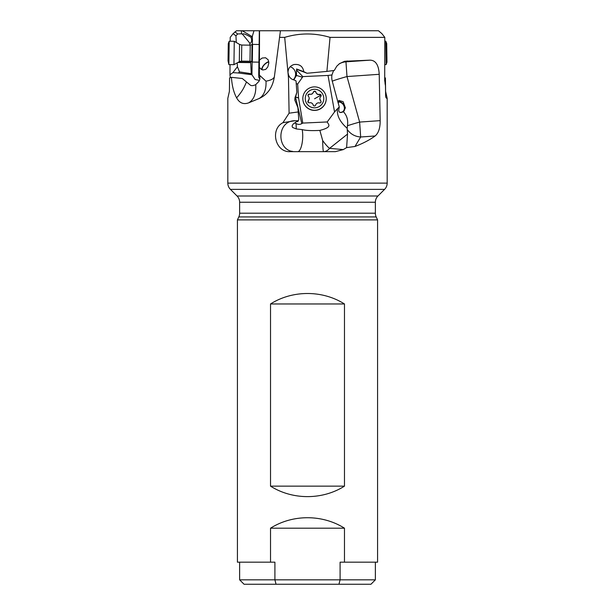 <?xml version="1.0" encoding="UTF-8"?>
<svg xmlns="http://www.w3.org/2000/svg" width="615" height="615" viewBox="0 0 615 615"><rect width="100%" height="100%" fill="white"/><g stroke="black" fill="none" stroke-linecap="round" stroke-linejoin="round"><path stroke-width="0.92" d="M338.988 64.045A15.452 15.398 -125.5 0 1 345.961 61.838L346.991 76.552L379.217 74.3C378.709 64.944 375.619 60.232 369.946 60.162L344.654 61.269L339.595 63.568L336.766 66.197L334.283 70.456L326.903 71.401L330.047 37.369C314.926 32.849 299.805 32.849 284.684 37.369L279.556 37.369L274.421 76.391C272.783 87.307 267.633 94.71 258.961 98.592L248.645 102.859C243.471 104.696 239.458 103.028 236.621 97.847C243.025 90.536 244.193 86.984 246.523 81.987A26.107 1.599 40.9 0 0 250.021 84.839C251.081 85.985 252.996 85.916 255.755 84.632C256.232 93.688 253.864 99.761 248.645 102.859M379.217 74.3L380.17 120.64C380.224 128.028 378.533 133.148 375.104 135.984C369.753 139.905 363.05 143.403 354.993 146.47L360.667 136.999C355.047 136.599 350.565 134.101 347.229 129.511L347.536 134.085L346.614 147.608L354.993 146.47M347.536 134.085L329.563 148.361L343.308 149.583L346.614 147.608M343.308 149.583L335.36 151.651L290.411 151.651C275.412 152.797 269.708 129.404 282.923 122.7L289.096 113.198L288.466 77.744L284.684 37.369M258.961 98.592L258.423 98.831A26.53 16.175 67.5 0 0 265.995 81.195C271.223 80.196 274.036 78.62 274.428 76.46M246.523 81.987L242.287 78.489L231.432 77.336C231.963 85.616 233.692 92.45 236.621 97.847M231.432 77.336L229.579 77.967L229.403 91.358L227.827 98.339L227.827 183.124L387.173 183.124L387.173 98.339C386.135 98.339 385.613 97.37 385.613 95.417L385.482 85.939L384.698 80.442L384.798 37.369L330.047 37.369M322.952 151.651L319.985 151.651M299.567 151.651L297.452 151.651C301.158 152.12 303.933 139.251 302.203 129.604C305.786 130.557 311.674 130.826 319.861 130.411L322.667 140.52C325.304 144.202 327.603 146.816 329.563 148.361A15.452 9.771 -90 0 1 323.536 151.651C323.106 151.221 322.814 147.508 322.667 140.52M293.801 151.651L291.126 151.651M298.252 120.748L297.452 120.748L298.252 120.748L298.752 119.648L298.021 121.363L298.252 120.748L294.762 120.748L282.923 122.7M298.752 119.648L298.214 111.945L289.096 113.198M298.214 111.945L297.914 107.648L294.823 100.107L296.837 92.312L296.038 80.903L294.262 79.981C291.502 79.473 289.58 77.744 288.496 74.776L288.466 77.744M288.496 74.776L288.012 72.57C288.035 68.557 289.988 65.89 293.87 64.567C299.513 63.852 302.818 66.22 303.802 71.686L307.046 73.262L326.903 71.401M384.798 37.369L381.9 33.656L378.479 30.75L280.44 30.75L279.556 37.369M230.179 41.228L230.202 37.369L233.1 33.656L236.521 30.75L260.583 30.75M259.33 30.75L258.731 74.953L259.361 75.084L259.538 30.75L280.44 30.75M241.341 30.75L241.572 33.779L237.667 33.963L235.952 35.824L236.268 42.473M241.572 33.779L242.679 34.432C242.495 33.056 245.3 34.017 251.081 37.3L252.05 36.562L242.233 30.75M242.679 34.432L249.775 43.081C250.812 43.496 251.435 42.45 251.643 39.937L251.081 37.3M252.127 61.946L251.95 74.738L251.243 73.7L239.504 71.901L237.428 66.735L237.244 62.838M252.373 44.495L252.434 40.252L251.643 39.937M249.775 43.081L249.875 45.156M251.081 61.415L250.712 62.638L251.243 73.7M239.504 71.901L238.366 72.985L232.893 72.647L229.956 74.738L230.025 64.621M251.95 74.738L238.366 72.985M259.445 80.381L255.14 79.512L251.942 74.761M253.972 30.75L252.335 36.27L252.434 40.252M258.731 74.953L258.738 77.152L259.876 79.12M261.813 69.626A5.958 2.698 135.3 0 1 261.782 69.28A5.958 2.698 135.3 0 1 264.112 64.744A5.958 2.698 135.3 0 1 268.763 61.708M259.407 60.07L262.205 58.025L265.58 57.772L268.186 59.801L268.817 63.053L267.779 66.974L265.695 69.418L262.797 69.972L261.19 69.264L259.384 67.358M259.361 75.084L265.995 81.195M259.799 75.937L259.876 79.12L258.992 81.28L255.755 84.632M384.721 77.682L385.421 77.967L385.597 91.358L387.173 98.339M230.279 77.682L229.956 74.738M385.421 77.967L385.482 85.939M384.683 80.081L385.428 79.965M338.95 584.25L340.095 579.837L340.095 562.179L344.477 562.179L344.477 528.193L270.523 528.193L270.523 562.179L274.905 562.179L274.905 579.837L239.635 579.837L244.047 584.25L370.953 584.25L375.365 579.837L274.905 579.837L276.05 584.25M344.477 562.179L377.572 562.179L377.572 219.886L237.428 219.886L237.428 562.179L270.523 562.179M270.523 528.193C292.602 514.24 322.398 514.24 344.477 528.193M344.477 303.964L344.477 486.15C322.398 500.103 292.602 500.103 270.523 486.15L270.523 303.964C292.602 290.019 322.398 290.019 344.477 303.964L270.523 303.964M387.173 183.124A8.825 8.825 0 0 1 384.583 189.366L377.948 196.001A8.825 8.825 0 0 0 375.365 202.243L375.365 213.197A8.825 8.825 0 0 0 376.188 216.926L377.572 219.886M237.428 219.886L238.812 216.926A8.825 8.825 0 0 0 239.635 213.197L239.635 202.243A8.825 8.825 0 0 0 237.052 196.001L230.417 189.366A8.825 8.825 0 0 1 227.827 183.124M270.523 486.15L344.477 486.15M339.872 112.284A5.52 4.436 55.2 0 0 342.716 111.676A5.52 4.436 55.2 0 0 343.208 104.619A5.52 4.436 55.2 0 0 338.158 101.982M338.189 101.552A5.958 4.789 -124.8 0 1 344.769 108.278A5.958 4.789 -124.8 0 1 343.278 111.799M347.429 125.76A15.452 0.669 164.5 0 1 359.629 122.078L346.991 76.552A15.452 0.669 -15.5 0 0 332.269 81.234A15.044 14.983 -115.8 0 1 331.939 74.953L328.018 75.437L334.552 111.945L337.612 108.586C336.482 115.09 339.672 121.662 347.183 128.304L347.429 125.76C348.313 120.271 346.975 115.589 343.416 111.715L345.376 107.856L343.132 101.675L338.827 100.406L338.304 103.282L339.311 107.102C337.958 112.053 339.326 113.591 343.416 111.715L343.608 111.592M332.269 81.234L338.588 104.504M337.612 108.586A14.76 14.691 -115.8 0 1 339.296 107.056L339.311 107.102M347.183 128.304L347.229 129.511M334.552 111.945L327.211 121.954C328.226 124.407 333.007 127.044 319.861 130.411M302.803 76.606L302.495 77.221L296.476 75.468L296.507 70.056L302.803 76.606L328.018 75.437M302.495 77.221L297.668 84.047L298.559 97.808L302.788 123.085L301.819 123.615C299.805 124.73 297.875 124.668 296.03 123.438L296.284 128.942L302.203 129.604M327.211 121.954L302.788 123.085M298.021 121.363L296.468 121.67L293.094 124.107L292.079 125.952L292.494 127.413L296.284 128.942M295.8 120.748L295.692 120.748C275.966 119.794 275.966 152.605 295.692 151.651L295.046 151.651M296.837 92.312L294.908 98.2L294.839 100.314M301.819 123.615L295.469 97.093L295.069 97.208M294.7 123.023L296.03 123.438M295.115 96.986L298.559 97.808M296.476 75.468L293.755 79.889M296.23 83.625L297.668 84.047M290.172 66.728A7.726 7.534 -104.9 0 1 293.27 79.758M296.507 70.056L297.16 69.234L303.802 71.686M296.561 68.972L297.16 69.234M297.76 69.703L307.046 73.262M331.939 74.953L333.576 70.548M268.793 62A5.52 2.498 -44.7 0 0 264.389 64.744A5.52 2.498 -44.7 0 0 262.128 69.049A5.52 2.498 -44.7 0 0 262.298 69.833M237.428 66.735L232.893 72.647M241.749 45.049L239.55 44.426L239.32 61.677L241.534 61.116L241.749 45.049L250.213 45.164L252.55 44.395L252.311 62.053L258.9 62.138M239.55 44.426L234.269 41.282L233.969 63.007L233.954 64.675L239.32 61.677L239.535 45.656M228.88 64.606L228.042 60.847L228.28 43.627L229.195 41.22L228.88 64.606L233.954 64.675M386.966 62.169L386.72 43.627L386.966 62.169L386.12 64.606L385.805 41.22L384.821 41.228M386.781 48.831L386.897 57.333L386.781 48.831M386.912 57.118L386.943 60.301L386.912 57.118M320.215 108.94A11.7 11.693 176 0 1 302.872 99.53L302.864 99.399A11.7 11.693 -4 0 0 320.207 108.809A11.7 11.693 176 0 0 326.204 97.77L326.211 97.893A11.7 11.693 176 0 1 320.215 108.94M302.864 99.399A11.7 11.693 -4 0 1 308.861 88.352A11.7 11.693 176 0 1 326.204 97.77M310.037 90.451A9.271 9.271 176 0 1 322.644 94.064A9.271 9.271 176 0 1 319.024 106.664A9.271 9.271 176 0 1 306.424 103.051A9.271 9.271 176 0 1 310.037 90.451M320.392 102.836A1.292 1.292 -4 0 0 320.699 100.814A3.06 3.052 176 0 1 320.776 96.517A1.292 1.292 -4 0 0 319.569 94.349A3.06 3.052 176 0 1 315.887 92.135A1.292 1.292 -4 0 0 313.404 92.089A3.06 3.052 176 0 1 309.645 94.172A1.292 1.292 -4 0 0 308.361 96.301A3.06 3.052 176 0 1 308.284 100.599A1.292 1.292 -4 0 0 309.491 102.774A3.06 3.052 176 0 1 313.173 104.988A1.292 1.292 -4 0 0 315.664 105.027A3.06 3.052 176 0 1 319.423 102.943A1.292 1.292 -4 0 0 320.392 102.836M319.861 98.923L321.053 101.675M308.069 102.313L309.199 98.2M308.015 95.586L308.884 94.364L311.966 94.095L313.412 92.265C314.257 91.043 315.088 91.058 315.902 92.312C316.533 94.057 317.755 94.795 319.585 94.525L321.168 95.594M369.946 60.162L345.961 61.838L347.267 60.908M375.104 135.984L360.667 136.999L359.629 122.078L380.17 120.64M237.667 33.963L234.93 31.88M250.712 62.638L237.905 62.469M385.613 95.417L385.597 91.358M385.013 83.855L385.474 83.786M376.188 216.926L238.812 216.926M375.365 213.197L239.635 213.197M375.365 202.243L239.635 202.243M377.948 196.001L237.052 196.001M230.417 189.366L384.583 189.366M297.452 120.748L298.206 120.909M295.5 96.909A4.436 2.245 -73.8 0 1 295.469 97.093L298.606 98.008M233.1 33.656L235.952 35.824M238.566 62.092L250.766 62.261M251.55 39.006L252.411 39.352M251.989 44.711L251.758 61.723L252.311 62.053M250.213 45.164L249.998 61.223L251.758 61.723M250.205 46.31L249.998 61.223L241.534 61.116M321.015 95.141L314.549 98.777M292.048 151.651L292.048 151.205M375.365 579.837L375.365 562.179M239.635 579.837L239.635 562.179M252.55 44.395L259.146 44.488M229.195 41.22L234.269 41.282M386.12 64.606L384.975 64.621M386.72 43.627L385.805 41.22"/></g></svg>
